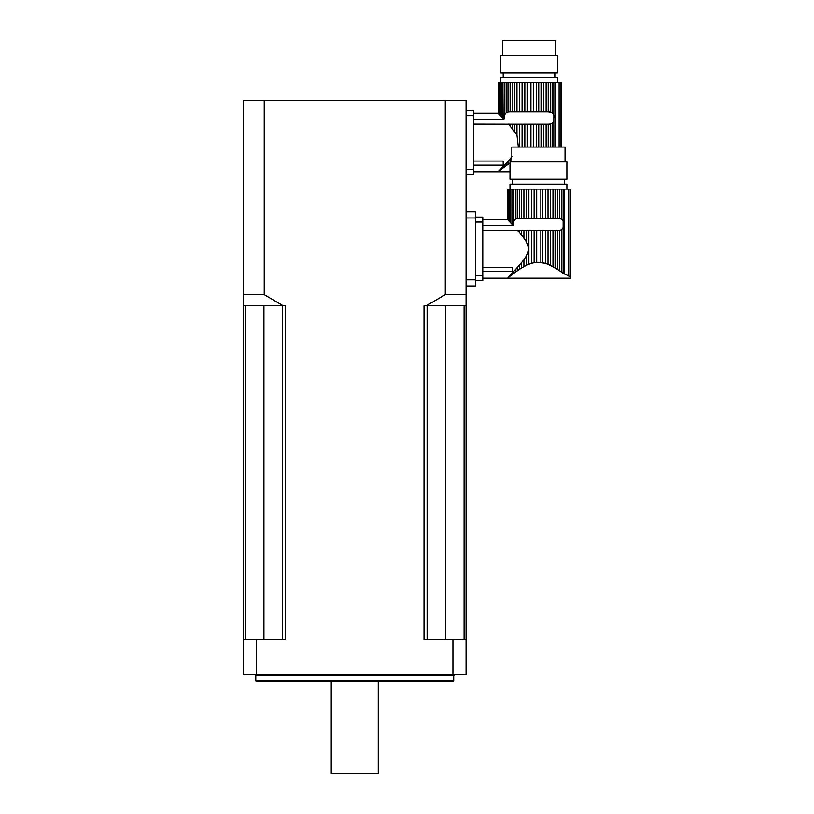 <?xml version="1.0" encoding="UTF-8"?>
<svg xmlns="http://www.w3.org/2000/svg" width="814" height="814" viewBox="0 0 814 814"><rect width="100%" height="100%" fill="white"/><g stroke="black" fill="none" stroke-linecap="round" stroke-linejoin="round"><path stroke-width="1.22" d="M521.479 235.032L523.89 238.126L523.89 230.555L521.479 230.555L521.479 235.032L519.373 232.529L519.373 230.555L517.582 230.474L519.332 232.478M519.373 230.555L521.479 230.555M523.778 237.973L526.22 241.585L526.22 230.555L523.89 230.555M527.218 264.988L528.846 264.296L528.846 230.555L526.22 230.555M526.22 241.585C529.324 246.449 529.324 251.302 526.22 256.145L526.22 265.445L523.84 266.687M528.846 264.296L531.339 263.421L531.339 230.555L528.846 230.555M531.339 263.421L534.096 262.729L534.096 230.555L531.339 230.555M534.096 262.729L536.67 262.383L536.67 230.555L534.096 230.555M536.67 262.383L540.17 262.383L540.17 230.555L536.67 230.555M538.573 262.312L545.502 263.421L542.745 262.729L542.745 230.555L540.17 230.555M549.328 264.855L545.502 263.421L545.502 230.555L542.745 230.555M551.627 266.219L550.64 265.466L550.62 230.555L552.95 230.555L552.95 266.656L555.372 268.05L547.995 264.296L547.995 230.555L545.502 230.555M550.62 230.555L547.995 230.555M555.372 230.555L557.468 230.555L557.468 269.373L559.594 270.797L555.372 268.05L555.372 230.555L552.95 230.555M523.89 189.123L521.479 189.123L521.479 218.193L523.89 218.193L523.89 189.123L526.22 189.123L526.22 218.193L528.846 218.193L528.846 189.123L531.339 189.123L531.339 218.193L534.096 218.193L534.096 189.123L536.67 189.123L536.67 218.193L540.17 218.193L540.17 189.123L542.745 189.123L542.745 218.193L545.502 218.193L545.502 189.123L547.995 189.123L547.995 218.193L550.62 218.193L550.62 189.123L552.95 189.123L552.95 218.193L555.372 218.193L555.372 189.123L557.468 189.123L557.468 218.193L561.406 219.088L563.105 221.143L563.105 227.605L561.406 229.66L561.406 272.079L563.105 273.321L559.594 270.797L559.594 230.413L557.468 230.555M561.406 229.66L559.594 230.413M519.373 265.201L521.479 262.698L521.479 268.05L519.373 269.373L519.373 265.201L508.831 276.791L510.826 274.664L510.826 275.549L507.519 278.185L509.757 275.804M521.479 268.05L523.89 266.656L523.89 259.605L521.479 262.698M523.89 259.605L526.22 256.145M518.793 230.555L482.763 230.474M482.763 271.54L512.444 271.54L512.444 267.44L482.763 267.44M533.923 262.769L532.753 263.024M515.435 269.658L515.435 272.079L513.654 273.382L519.373 269.373L517.246 270.797L517.246 267.643M513.654 271.611L513.654 273.382L510.826 275.549L512.199 274.481L512.199 273.189M507.733 219.78L507.733 189.123M508.19 220.258L509.757 221.927L508.831 220.94L508.831 189.123L510.826 189.123L510.826 223.067L512.199 224.542L512.199 189.123L510.826 189.123M510.826 223.067L509.757 221.927L509.757 189.123M482.763 225.58L513.39 225.58L513.654 189.123L517.246 189.123L517.246 218.345L519.373 218.193L519.373 189.123L517.246 189.123M513.654 221.327L515.435 219.088L515.435 189.123M566.87 189.123L566.87 184.178L509.971 184.178L509.971 189.123M508.19 189.123L508.831 189.123M512.199 189.123L513.654 189.123M513.39 225.58L512.199 224.542M515.435 219.088L517.246 218.345M519.373 189.123L521.479 189.123M521.479 218.193L519.373 218.193M526.22 218.193L523.89 218.193M528.846 189.123L526.22 189.123M531.339 218.193L528.846 218.193M534.096 189.123L531.339 189.123M536.67 218.193L534.096 218.193M540.17 189.123L536.67 189.123M542.745 218.193L540.17 218.193M545.502 189.123L542.745 189.123M547.995 218.193L545.502 218.193M550.62 189.123L547.995 189.123M552.95 218.193L550.62 218.193M555.372 189.123L552.95 189.123M557.468 218.193L555.372 218.193M558.048 218.193L559.594 218.345L559.594 189.123L557.468 189.123M559.594 189.123L561.406 189.123L561.406 219.088M563.888 223.819L563.105 221.143L563.105 189.123L561.406 189.123M563.105 189.123L570.573 189.123L570.573 278.174L482.763 278.185M570.248 189.123L570.248 276.679C570.675 278.673 570.675 278.673 570.248 276.679C570.675 278.673 570.675 278.673 570.248 276.679L563.105 273.321L564.478 274.064L564.478 189.123M512.444 184.178L512.444 179.233M566.87 179.233L509.971 179.233L509.971 161.915L566.87 161.915L566.87 179.233M511.833 161.915L511.833 147.069L565.018 147.069L565.018 161.915M475.335 275.702L482.763 275.702L482.763 222.029L475.335 222.029M475.335 217.073L482.763 217.073L475.335 217.073M482.763 275.702L482.763 280.657L475.335 280.657M482.763 217.073L482.763 222.029M512.199 128.663L514.611 131.756L514.611 124.186L512.199 124.186L512.199 128.663L510.093 126.16L510.093 124.186L508.302 124.104L510.052 126.109M510.093 124.186L512.199 124.186M514.499 131.603L516.941 135.216L516.941 124.186L514.611 124.186M519.566 147.069L519.566 124.186L516.941 124.186M516.941 135.216L518.335 147.069M522.059 147.069L522.059 124.186L519.566 124.186M524.816 147.069L524.816 124.186L522.059 124.186M527.391 147.069L527.391 124.186L524.816 124.186M530.901 147.069L530.901 124.186L527.391 124.186M533.475 147.069L533.475 124.186L530.901 124.186M536.233 147.069L536.233 124.186L533.475 124.186M538.726 147.069L538.726 124.186L536.233 124.186M541.341 147.069L541.341 124.186L538.726 124.186M543.681 147.069L543.681 124.186L541.341 124.186M546.092 147.069L546.092 124.186L543.681 124.186M548.198 147.069L548.198 124.186L546.092 124.186M550.325 147.069L550.325 124.033L548.198 124.186M552.126 147.069L552.126 123.29L550.325 124.033M514.611 82.753L512.199 82.753L512.199 111.823L514.611 111.823L514.611 82.753L516.941 82.753L516.941 111.823L519.566 111.823L519.566 82.753L522.059 82.753L522.059 111.823L524.816 111.823L524.816 82.753L527.391 82.753L527.391 111.823L530.901 111.823L530.901 82.753L533.475 82.753L533.475 111.823L536.233 111.823L536.233 82.753L538.726 82.753L538.726 111.823L541.341 111.823L541.341 82.753L543.681 82.753L543.681 111.823L546.092 111.823L546.092 82.753L548.198 82.753L548.198 111.823L552.126 112.719L553.825 114.774L553.825 121.235L552.126 123.29M510.093 161.915L510.093 158.832L507.967 161.274L507.967 164.428L510.093 163.004L506.155 165.71L506.155 163.288L507.956 161.294M504.385 165.242L504.385 167.012L506.155 165.71L501.546 169.17L501.546 168.295L499.552 170.421L506.155 163.288M498.26 171.795L499.552 170.421L498.239 171.805L473.483 171.805M510.093 158.832L512.199 156.329M509.513 124.186L473.483 124.104M473.483 165.171L503.164 165.171L503.164 161.07L473.483 161.07M502.92 166.819L502.92 168.111L499.552 170.747L500.478 169.434M498.453 113.411L498.911 82.753L498.453 113.411L498.239 82.753L498.239 113.197M498.911 113.889L500.478 115.557L499.552 114.57L499.552 82.753L501.546 82.753L501.546 116.687L502.92 118.172L502.92 82.753L501.546 82.753M501.546 116.687L500.478 115.557L500.478 82.753M473.483 119.21L504.11 119.21L504.385 82.753L507.967 82.753L507.967 111.976L510.093 111.823L510.093 82.753L507.967 82.753M504.385 114.957L506.155 112.719L506.155 82.753M557.59 82.753L557.59 77.808L500.702 77.808L500.702 82.753M498.911 82.753L499.552 82.753M502.92 82.753L504.385 82.753M504.11 119.21L502.92 118.172M506.155 112.719L507.967 111.976M510.093 82.753L512.199 82.753M512.199 111.823L510.093 111.823M516.941 111.823L514.611 111.823M519.566 82.753L516.941 82.753M522.059 111.823L519.566 111.823M524.816 82.753L522.059 82.753M527.391 111.823L524.816 111.823M530.901 82.753L527.391 82.753M533.475 111.823L530.901 111.823M536.233 82.753L533.475 82.753M538.726 111.823L536.233 111.823M541.341 82.753L538.726 82.753M543.681 111.823L541.341 111.823M546.092 82.753L543.681 82.753M548.198 111.823L546.092 111.823M548.778 111.823L550.325 111.976L550.325 82.753L548.198 82.753M550.325 82.753L552.126 82.753L552.126 112.719M554.619 117.45L553.825 114.774L553.825 82.753L552.126 82.753M553.825 82.753L561.304 82.753L561.304 147.069M503.174 77.808L503.174 72.863M557.59 72.863L500.702 72.863L500.702 55.545L557.59 55.545L557.59 72.863M502.553 55.545L502.553 40.7L555.738 40.7L555.738 55.545M466.056 169.332L473.483 169.332L473.483 115.659L466.056 115.659M466.056 110.704L473.483 110.704L466.056 110.704M466.056 174.277L473.483 174.277L466.056 174.277M473.483 110.704L473.483 115.659M473.483 169.332L473.483 174.277M243.427 639.723L243.427 674.348L256.573 674.348L256.573 639.723L285.48 639.723L285.48 305.759L243.427 305.759L243.427 639.723L256.573 639.723M243.427 305.759L243.427 100.437L264.224 100.437L264.224 294.627L283.16 305.759M466.056 100.437L466.056 305.759L426.322 305.759L445.258 294.627L445.258 100.437L466.056 100.437M426.322 305.759L424.002 305.759L424.002 639.723L452.92 639.723L452.92 674.348L466.056 674.348L466.056 305.759M452.92 674.348L256.573 674.348M264.224 100.437L445.258 100.437M452.92 639.723L466.056 639.723M453.693 680.535L453.357 681.776L256.125 681.776L255.789 680.535L453.693 680.535L453.693 675.589L255.789 675.589L255.789 680.535M427.096 639.723L427.096 305.759M445.553 639.723L445.553 305.759M464.072 639.723L464.072 305.759M245.411 639.723L245.411 305.759M263.929 639.723L263.929 305.759M282.387 639.723L282.387 305.759M378.245 681.776L378.245 773.3L331.237 773.3L331.237 681.776M243.427 294.627L264.224 294.627M445.258 294.627L466.056 294.627M466.056 285.968L475.335 285.968L475.335 211.762L466.056 211.762M563.105 273.321L563.105 227.605M568.355 275.437L568.355 189.123M553.825 147.069L553.825 121.235M555.199 147.069L555.199 82.753M559.076 147.069L559.076 82.753M560.978 147.069L560.978 82.753M466.056 279.792L475.335 279.792M466.056 217.948L475.335 217.948M482.763 219.556L507.529 219.556L507.519 189.123M564.397 184.178L564.397 179.233M555.117 77.808L555.117 72.863M473.483 113.177L498.26 113.177M509.971 171.805L498.239 171.805M453.693 675.589L454.924 674.348M255.789 675.589L254.558 674.348"/></g></svg>
